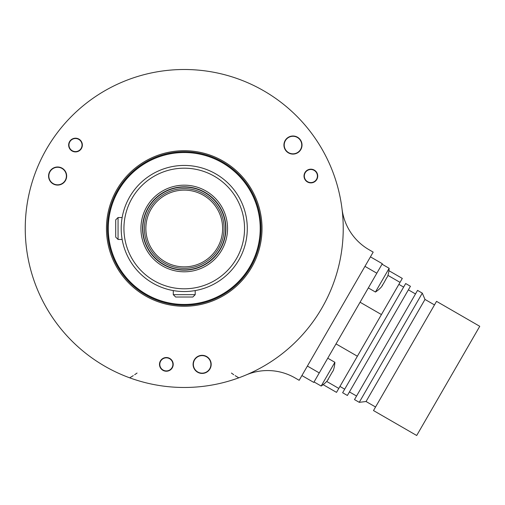 <?xml version="1.0" encoding="UTF-8"?>
<svg xmlns="http://www.w3.org/2000/svg" width="505" height="505" viewBox="0 0 505 505"><rect width="100%" height="100%" fill="white"/><g stroke="black" fill="none" stroke-linecap="round" stroke-linejoin="round"><path stroke-width="0.76" d="M448.225 380.903L479.75 326.299L436.541 301.352L373.498 410.559L416.701 435.499L448.225 380.903M375.55 406.998L366.056 401.513L424.989 299.433L434.489 304.913M424.989 299.433L422.3 293.134L359.251 402.334L366.056 401.513M359.251 402.334L354.504 399.594L417.553 290.388L422.3 293.134M378.908 340.881L410.432 286.278L405.679 283.539L342.636 392.738L347.383 395.478L378.908 340.881M388.932 270.699L402.302 278.419L400.029 282.364L336.513 392.372L323.143 384.652M336.021 343.892L357.382 356.227M360.071 302.23L381.439 314.565M370.443 256.856L382.31 263.711L313.782 382.411L301.908 375.556M246.225 374.899A54.824 54.824 0 0 1 295.015 377.904L299.168 380.303L373.182 252.109L369.022 249.71A54.824 54.824 0 0 1 342.03 208.963M25.25 228.487A158.993 158.993 0 0 0 184.243 387.48A158.993 158.993 0 0 0 343.23 228.487A158.993 158.993 0 0 0 184.243 69.501A158.993 158.993 0 0 0 25.25 228.487A158.993 158.993 0 0 1 27.636 201.059A158.993 158.993 0 0 0 25.25 228.487M340.761 200.58L340.673 200.068M340.136 197.266L339.259 193.169M286.676 106.89L287.067 107.224M289.232 109.093L292.338 111.902M81.81 106.89L81.412 107.224M79.253 109.093L76.141 111.902M27.718 200.58L27.813 200.068M28.349 197.266L29.221 193.169M130.151 377.999L130.637 378.169M133.333 379.11L137.322 380.398M238.328 377.999L237.842 378.169M235.147 379.11L231.164 380.398M129.697 377.828A158.993 158.993 0 0 1 46.548 307.987A158.993 158.993 0 0 0 129.697 377.828L133.307 375.625M134.665 374.704L137.057 373.056M231.429 373.056L233.746 374.729M235.128 375.638L238.789 377.828M209.726 359.989A8.774 8.774 0 0 1 206.52 371.977A8.774 8.774 0 0 1 194.532 368.764A8.774 8.774 0 0 1 197.745 356.783A8.774 8.774 0 0 1 209.726 359.989M202.133 373.422A9.046 9.046 0 0 0 211.178 364.376A9.046 9.046 0 0 0 202.133 355.331A9.046 9.046 0 0 0 193.087 364.376A9.046 9.046 0 0 0 202.133 373.422M106.46 228.487A77.783 77.783 0 0 1 184.243 150.705A77.783 77.783 0 0 1 262.026 228.487A77.783 77.783 0 0 1 184.243 306.27A77.783 77.783 0 0 1 106.46 228.487M70.069 140.882A6.855 6.855 0 0 1 79.676 139.614A6.855 6.855 0 0 1 80.939 149.221A6.855 6.855 0 0 1 71.331 150.49A6.855 6.855 0 0 1 70.069 140.882M165.457 371.169A6.855 6.855 0 0 1 159.555 363.48A6.855 6.855 0 0 1 167.243 357.584A6.855 6.855 0 0 1 173.146 365.273A6.855 6.855 0 0 1 165.457 371.169M317.203 173.417A6.855 6.855 0 0 1 313.491 182.368A6.855 6.855 0 0 1 304.54 178.663A6.855 6.855 0 0 1 308.246 169.705A6.855 6.855 0 0 1 317.203 173.417M292.976 154.094A9.046 9.046 0 0 0 302.022 145.049A9.046 9.046 0 0 0 292.976 136.003A9.046 9.046 0 0 0 283.93 145.049A9.046 9.046 0 0 0 292.976 154.094M57.614 185.082A9.046 9.046 0 0 0 66.66 176.037A9.046 9.046 0 0 0 57.614 166.991A9.046 9.046 0 0 0 48.568 176.037A9.046 9.046 0 0 0 57.614 185.082M107.489 228.487A76.754 76.754 0 0 1 184.243 151.734A76.754 76.754 0 0 1 260.997 228.487A76.754 76.754 0 0 1 184.243 305.241A76.754 76.754 0 0 1 107.489 228.487M184.243 152.529A75.965 75.965 0 0 1 260.201 228.487A75.965 75.965 0 0 1 184.243 304.452A75.965 75.965 0 0 1 108.278 228.487A75.965 75.965 0 0 1 184.243 152.529M121.2 229.346L121.194 228.487A63.049 63.049 0 0 0 184.243 291.536A63.049 63.049 0 0 0 247.286 228.487A63.049 63.049 0 0 0 184.243 165.438A63.049 63.049 0 0 0 121.194 228.487L121.2 227.635M121.434 233.973L121.389 233.455M121.56 235.286L121.762 236.933M121.85 237.558L121.945 238.215M121.957 238.265L121.888 237.842M121.598 235.608L121.522 234.926M121.333 232.666L121.282 231.864M121.244 231.037L121.219 230.192M174.882 290.836L176.485 291.057M191.357 291.132L190.978 291.177M193.598 290.836L191.995 291.057M189.956 291.278L189.205 291.341M188.422 291.398L187.614 291.448M186.787 291.486L185.947 291.511M185.095 291.53L184.666 291.536M183.7 291.536L183.384 291.53M182.532 291.511L181.693 291.486M180.866 291.448L180.058 291.398M179.275 291.341L178.524 291.278M177.804 291.208L177.122 291.132M118.063 239.452L118.063 217.522L115.708 219.877L115.708 237.097L118.063 239.452L122.153 239.452M121.219 226.783L121.244 225.943M121.282 225.116L121.333 224.308M121.389 223.526L121.453 222.774M121.522 222.055L121.598 221.373M121.888 219.132L121.957 218.709M122.014 218.349L122.128 217.655M118.063 217.522L122.153 217.522L122.021 218.318M123.933 228.487A60.31 60.31 0 0 1 184.243 168.184A60.31 60.31 0 0 1 244.546 228.487A60.31 60.31 0 0 1 184.243 288.797A60.31 60.31 0 0 1 123.933 228.487M140.927 228.487A43.31 43.31 0 0 1 184.243 185.177A43.31 43.31 0 0 1 227.553 228.487A43.31 43.31 0 0 1 184.243 271.797A43.31 43.31 0 0 1 140.927 228.487M142.574 228.487A41.669 41.669 0 0 1 184.243 186.825A41.669 41.669 0 0 1 225.905 228.487A41.669 41.669 0 0 1 184.243 270.156A41.669 41.669 0 0 1 142.574 228.487M143.123 233.247L143.111 235.147M143.3 236.233L143.407 236.782M143.414 236.82L143.262 236.018M143.029 234.617L142.947 234.036M142.864 233.424L142.801 232.862M142.795 232.78L142.732 232.104M142.675 231.41L142.631 230.69M142.599 229.964L142.58 229.226M183.498 270.15L182.766 270.131M182.04 270.099L181.32 270.055M180.626 269.998L179.95 269.935M179.837 269.923L179.307 269.859M178.694 269.784L178.114 269.702M177.583 269.62L179.483 269.607M176.649 269.455L175.961 269.323L176.649 269.455M188.996 269.607L190.896 269.62M191.831 269.455L192.519 269.323L191.831 269.455M190.366 269.702L189.792 269.784M189.173 269.859L188.636 269.923M188.529 269.935L187.854 269.998M187.159 270.055L186.446 270.099M185.72 270.131L184.982 270.15M143.111 221.834L143.123 223.734M142.58 227.749L142.599 227.01M142.631 226.284L142.675 225.571M142.732 224.876L142.795 224.201M142.814 224.043L142.896 223.33M142.947 222.939L143.029 222.364M143.262 220.963L143.344 220.527M143.382 220.338L143.268 220.9M225.634 228.487A41.391 41.391 0 0 1 184.243 269.878A41.391 41.391 0 0 1 142.846 228.487A41.391 41.391 0 0 1 184.243 187.096A41.391 41.391 0 0 1 225.634 228.487M144.392 228.487A39.844 39.844 0 0 1 184.243 188.643A39.844 39.844 0 0 1 224.087 228.487A39.844 39.844 0 0 1 184.243 268.338A39.844 39.844 0 0 1 144.392 228.487M145.863 228.487A38.38 38.38 0 0 1 184.243 190.114A38.38 38.38 0 0 1 222.617 228.487A38.38 38.38 0 0 1 184.243 266.867A38.38 38.38 0 0 1 145.863 228.487M173.278 290.577L173.278 294.668L195.208 294.668L195.208 290.577M173.278 294.668L175.633 297.022L192.853 297.022L195.208 294.668M72.234 150.717A6.54 6.54 0 0 1 69.835 141.779A6.54 6.54 0 0 1 78.774 139.386A6.54 6.54 0 0 1 81.166 148.325A6.54 6.54 0 0 1 72.234 150.717M163.077 370.045A6.54 6.54 0 0 1 160.685 361.107A6.54 6.54 0 0 1 169.623 358.714A6.54 6.54 0 0 1 172.016 367.646A6.54 6.54 0 0 1 163.077 370.045M307.595 181.705A6.54 6.54 0 0 1 305.203 172.767A6.54 6.54 0 0 1 314.142 170.374A6.54 6.54 0 0 1 316.534 179.307A6.54 6.54 0 0 1 307.595 181.705M294.63 136.161A9.046 9.046 0 0 0 285.805 150.559M300.576 140.668A8.774 8.774 0 0 1 297.363 152.649A8.774 8.774 0 0 1 285.382 149.436A8.774 8.774 0 0 1 288.595 137.455A8.774 8.774 0 0 1 300.576 140.668M49.086 179.054A9.046 9.046 0 0 0 65.972 179.502A9.046 9.046 0 0 0 53.713 167.875M65.208 171.65A8.774 8.774 0 0 1 62.001 183.637A8.774 8.774 0 0 1 50.014 180.424A8.774 8.774 0 0 1 53.227 168.443A8.774 8.774 0 0 1 65.208 171.65M307.393 366.062L319.261 372.917M314.053 381.938L321.167 386.047L334.878 362.306A30.155 30.155 0 0 1 333.54 369.761L333.186 370.733L333.54 369.761M327.758 358.197L334.878 362.306M332.157 372.217L333.186 370.727M327.208 380.858L332.246 372.122M328.383 378.763L328.08 379.798M321.167 386.047A30.155 30.155 0 0 0 326.956 381.155M364.957 266.356L376.825 273.205M368.328 287.926L375.449 292.035L389.153 268.294A30.155 30.155 0 0 1 387.815 275.755L387.461 276.721L387.815 275.755M382.039 264.184L389.153 268.294M386.432 278.204L387.461 276.721M381.483 286.853L383.794 283.04M382.657 284.751L382.354 285.792M375.449 292.035A30.155 30.155 0 0 0 381.237 287.149M383.844 282.989L386.527 278.11M326.691 381.439L338.792 388.427M387.928 275.377L400.029 282.364M408.375 289.838L415.495 293.948M349.441 391.918L356.562 396.034M398.881 284.359L403.628 287.099M339.941 386.439L344.688 389.178"/></g></svg>
